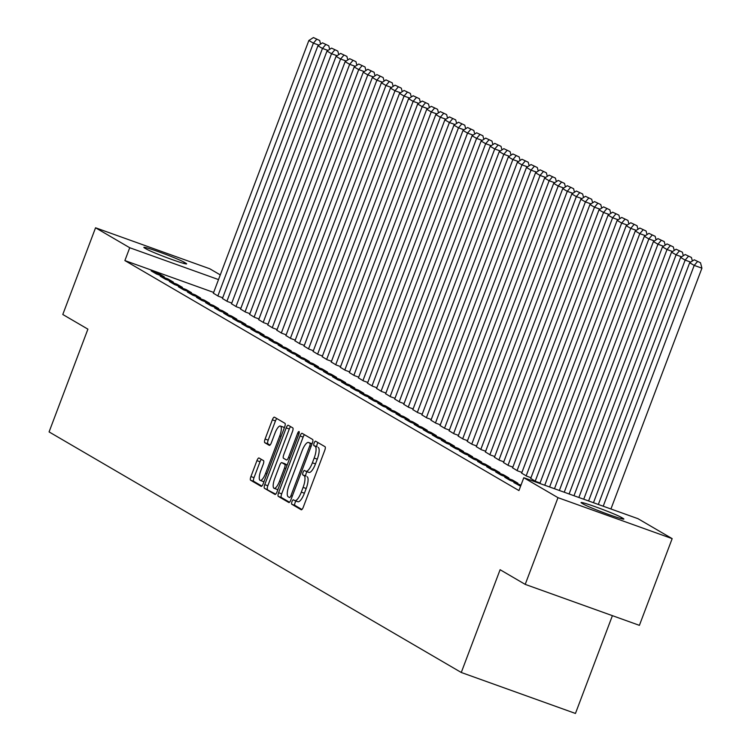 <?xml version="1.0" encoding="UTF-8"?>
<svg xmlns="http://www.w3.org/2000/svg" width="751" height="751" viewBox="0 0 751 751"><rect width="100%" height="100%" fill="white"/><g stroke="black" fill="none" stroke-linecap="round" stroke-linejoin="round"><path stroke-width="1.13" d="M291.97 501.668A2.366 0.713 -70.3 0 0 291.764 504.24L301.217 509.76A3.37 1.014 -70.3 0 0 301.273 509.779A3.37 1.014 -70.3 0 0 303.301 507.122L324.742 450.384A3.37 1.014 -70.3 0 0 325.042 446.714L315.58 441.194A2.366 0.713 -70.3 0 0 315.551 441.175A2.366 0.713 -70.3 0 0 314.125 443.034A2.366 0.713 -70.3 0 0 313.918 445.606L315.138 446.319A10.796 3.248 -70.3 0 1 314.171 458.072L312.388 462.804A10.796 3.248 -70.3 0 1 305.892 471.299A10.796 3.248 -70.3 0 1 305.732 471.224L304.502 470.511A2.366 0.713 -70.3 0 0 304.474 470.492A2.366 0.713 -70.3 0 0 303.047 472.351A2.366 0.713 -70.3 0 0 302.841 474.923L304.061 475.636A10.796 3.248 -70.3 0 1 303.094 487.39L301.311 492.112A10.796 3.248 -70.3 0 1 294.814 500.617A10.796 3.248 -70.3 0 1 294.655 500.542L293.425 499.828A2.366 0.713 -70.3 0 0 293.397 499.809A2.366 0.713 -70.3 0 0 291.97 501.668M296.072 501.067A2.366 0.713 -70.3 0 0 295.059 502.776A2.366 0.713 -70.3 0 0 294.852 505.348L301.94 509.488M318.039 442.63A2.366 0.713 -70.3 0 0 317.213 444.141A2.366 0.713 -70.3 0 0 317.006 446.714L315.138 446.319M307.15 471.75A2.366 0.713 -70.3 0 0 306.136 473.459A2.366 0.713 -70.3 0 0 305.929 476.031L304.061 475.636M259.02 458.007A3.37 1.014 -70.3 0 0 258.964 457.979A3.37 1.014 -70.3 0 0 256.936 460.635L250.918 476.556A3.37 1.014 -70.3 0 0 250.618 480.227L261.123 486.357A3.37 1.014 -70.3 0 0 261.179 486.376A3.37 1.014 -70.3 0 0 263.207 483.719L284.648 426.981A3.37 1.014 -70.3 0 0 284.948 423.311L274.444 417.18A3.37 1.014 -70.3 0 0 274.387 417.162A3.37 1.014 -70.3 0 0 272.36 419.818L265.094 439.044A3.37 1.014 -70.3 0 0 264.793 442.714L269.29 445.343A3.37 1.014 -70.3 0 0 269.337 445.362A3.37 1.014 -70.3 0 0 271.374 442.705L274.969 433.167A9.031 2.713 -70.3 0 1 280.405 426.061A9.031 2.713 -70.3 0 1 279.738 435.946L265.619 473.299A9.031 2.713 -70.3 0 1 260.193 480.415A9.031 2.713 -70.3 0 1 260.86 470.52L263.216 464.296A3.37 1.014 -70.3 0 0 263.517 460.626L259.02 458.007M213.659 292.43L124.882 260.578L518.941 490.572L523.794 477.72L637.984 518.688L672.164 538.636L557.984 497.669L523.794 477.72M124.882 260.578L129.735 247.736L95.555 227.788L209.736 268.755L220.278 274.904M672.164 538.636L639.401 625.348L525.212 584.381L500.1 569.718L461.274 672.483L49.078 431.909L87.905 329.154L62.793 314.491L95.555 227.788M525.212 584.381L557.984 497.669M278.602 492.712A3.37 1.014 -70.3 0 0 278.302 496.383L288.806 502.513A3.37 1.014 -70.3 0 0 288.853 502.532A3.37 1.014 -70.3 0 0 290.881 499.875L312.322 443.137A3.37 1.014 -70.3 0 0 312.623 439.466L302.118 433.336A3.37 1.014 -70.3 0 0 302.071 433.318A3.37 1.014 -70.3 0 0 300.043 435.974L278.602 492.712L281.691 493.82A3.37 1.014 -70.3 0 0 281.39 497.491L289.529 502.241M274.96 494.43L264.465 488.3A3.37 1.014 -70.3 0 1 264.765 484.63L286.197 427.892A3.37 1.014 -70.3 0 1 288.234 425.235A3.37 1.014 -70.3 0 1 288.281 425.263L292.777 427.882A3.37 1.014 -70.3 0 1 292.477 431.553L283.784 454.571A3.37 1.014 -70.3 0 0 283.484 458.241L286.46 459.978A3.37 1.014 -70.3 0 0 286.516 460.006A3.37 1.014 -70.3 0 0 288.544 457.35L297.593 433.393A2.366 0.713 -70.3 0 1 299.02 431.534A2.366 0.713 -70.3 0 1 298.842 434.116L277.044 491.802A3.37 1.014 -70.3 0 1 275.016 494.458A3.37 1.014 -70.3 0 1 274.96 494.43L275.073 494.468M461.274 672.483L575.454 713.45L612.403 615.66M167.942 278.94L160.226 276.18L165.661 279.353L173.378 282.123L167.942 278.94L167.529 280.02M222.427 298.494L227.384 301.498L231.768 303.066M186.07 289.529L178.353 286.76L183.798 289.933L191.514 292.702L186.07 289.529L185.666 290.609M240.564 309.083L245.521 312.078L249.905 313.655M204.206 300.109L196.49 297.34L201.935 300.522L209.651 303.291L204.206 300.109L203.803 301.189M258.701 319.663L263.657 322.667L268.041 324.235M222.343 310.698L214.626 307.929L220.062 311.102L227.778 313.871L222.343 310.698L221.93 311.768M276.837 330.243L281.785 333.247L286.178 334.824M240.48 321.278L232.763 318.508L238.198 321.691L245.915 324.451L240.48 321.278L240.067 322.357M294.974 340.832L299.921 343.827L304.305 345.404M258.607 331.867L250.89 329.098L256.335 332.271L264.052 335.04L258.607 331.867L258.203 332.937M313.101 351.412L318.058 354.416L322.442 355.993M276.743 342.447L269.027 339.677L274.472 342.85L282.188 345.62L276.743 342.447L276.34 343.526M331.238 362.001L336.195 364.995L340.579 366.572M294.88 353.026L287.164 350.266L292.599 353.439L300.316 356.209L294.88 353.026L294.467 354.106M349.375 372.58L354.322 375.584L358.715 377.152M313.017 363.615L305.3 360.846L310.736 364.019L318.452 366.788L313.017 363.615L312.604 364.695M367.511 383.17L372.458 386.164L376.842 387.741M331.144 374.195L323.428 371.426L328.872 374.608L336.589 377.377L331.144 374.195L330.74 375.275M385.639 393.749L390.595 396.753L394.979 398.321M349.281 384.784L341.564 382.015L347.009 385.188L354.725 387.957L349.281 384.784L348.877 385.864M403.775 404.329L408.732 407.333L413.116 408.91M367.417 395.364L359.701 392.595L365.146 395.777L372.853 398.537L367.417 395.364L367.014 396.444M421.912 414.918L426.859 417.922L431.252 419.49M385.554 405.953L377.837 403.184L383.273 406.357L390.989 409.126L385.554 405.953L385.141 407.023M440.048 425.498L444.996 428.502L449.38 430.079M403.681 416.533L395.974 413.763L401.41 416.936L409.126 419.706L403.681 416.533L403.278 417.612M458.176 436.087L463.132 439.082L467.516 440.659M421.818 427.122L414.101 424.353L419.546 427.526L427.263 430.295L421.818 427.122L421.414 428.192M476.312 446.667L481.269 449.671L485.653 451.238M439.955 437.702L432.238 434.932L437.683 438.105L445.39 440.875L439.955 437.702L439.551 438.781M494.449 457.256L499.396 460.25L503.79 461.827M458.091 448.281L450.375 445.521L455.81 448.694L463.527 451.464L458.091 448.281L457.678 449.361M512.586 467.835L517.533 470.839L521.917 472.407M476.218 458.87L468.511 456.101L473.947 459.274L481.663 462.043L476.218 458.87L475.815 459.95M530.713 478.425L535.67 481.419L540.053 482.996M494.355 469.45L486.639 466.681L492.083 469.863L499.8 472.632L494.355 469.45L493.951 470.53M512.492 480.039L504.775 477.27L510.22 480.443L517.927 483.212L512.492 480.039L512.088 481.119M520.997 485.127L513.844 482.564L520.593 486.207M503.423 474.745L495.707 471.975L501.152 475.148L508.868 477.918L503.423 474.745L503.02 475.824M485.287 464.165L477.57 461.396L483.015 464.569L490.732 467.338L485.287 464.165L484.883 465.235M521.645 473.13L526.601 476.125L530.985 477.702M467.16 453.576L459.443 450.807L464.878 453.989L472.595 456.749L467.16 453.576L466.746 454.655M503.517 462.541L508.465 465.545L512.858 467.122M449.023 442.996L441.306 440.227L446.742 443.4L454.458 446.169L449.023 442.996L448.61 444.066M485.381 451.961L490.337 454.965L494.721 456.533M430.886 432.407L423.17 429.638L428.614 432.82L436.331 435.589L430.886 432.407L430.483 433.487M467.244 441.381L472.201 444.376L476.585 445.953M412.75 421.827L405.033 419.058L410.478 422.231L418.194 425L412.75 421.827L412.346 422.907M449.107 430.792L454.064 433.796L458.448 435.364M394.613 411.238L386.906 408.478L392.341 411.651L400.058 414.421L394.613 411.238L394.209 412.318M430.98 420.213L435.927 423.207L440.311 424.784M376.486 400.659L368.769 397.889L374.205 401.062L381.921 403.831L376.486 400.659L376.073 401.738M412.843 409.624L417.8 412.628L422.184 414.195M358.349 390.079L350.633 387.309L356.077 390.482L363.794 393.252L358.349 390.079L357.945 391.149M394.707 399.044L399.663 402.038L404.047 403.616M340.212 379.49L332.496 376.72L337.941 379.893L345.657 382.663L340.212 379.49L339.809 380.569M376.57 388.455L381.527 391.459L385.911 393.036M322.076 368.91L314.369 366.141L319.804 369.314L327.52 372.083L322.076 368.91L321.672 369.98M358.443 377.875L363.39 380.87L367.774 382.447M303.948 358.321L296.232 355.552L301.667 358.734L309.384 361.494L303.948 358.321L303.535 359.4M340.306 367.286L345.263 370.29L349.647 371.867M285.812 347.741L278.095 344.972L283.54 348.145L291.247 350.914L285.812 347.741L285.408 348.821M322.17 356.706L327.126 359.71L331.51 361.278M267.675 337.152L259.959 334.383L265.403 337.565L273.12 340.334L267.675 337.152L267.272 338.232M304.033 346.127L308.99 349.121L313.374 350.698M249.539 326.572L241.831 323.803L247.267 326.976L254.983 329.745L249.539 326.572L249.135 327.652M285.906 335.537L290.853 338.541L295.237 340.109M231.411 315.983L223.695 313.223L229.13 316.396L236.847 319.166L231.411 315.983L230.998 317.063M267.769 324.958L272.716 327.952L277.11 329.529M213.275 305.404L205.558 302.634L211.003 305.807L218.71 308.577L213.275 305.404L212.871 306.483M249.632 314.369L254.589 317.373L258.973 318.94M195.138 294.824L187.421 292.055L192.866 295.227L200.583 297.997L195.138 294.824L194.734 295.894M231.496 303.789L236.452 306.784L240.836 308.361M177.001 284.235L169.294 281.465L174.73 284.648L182.446 287.408L177.001 284.235L176.598 285.314M213.368 293.2L218.316 296.204L222.7 297.781M158.874 273.655L151.158 270.886L156.593 274.059L164.309 276.828L158.874 273.655L158.461 274.725M144.68 248.065A22.004 1.173 -159.3 0 1 143.854 247.37A22.004 1.173 -159.3 0 1 161.709 252.88A22.004 1.173 -159.3 0 1 184.183 262.23L185.816 263.188A22.004 1.173 -159.3 0 1 186.642 263.883A22.004 1.173 -159.3 0 1 168.787 258.372A22.004 1.173 -159.3 0 1 146.314 249.013L144.68 248.065M218.513 279.588L129.735 247.736M623.039 518.359A22.004 1.173 -159.3 0 1 623.865 519.054A22.004 1.173 -159.3 0 1 606.01 513.543A22.004 1.173 -159.3 0 1 583.536 504.193L581.903 503.236A22.004 1.173 -159.3 0 1 581.067 502.55A22.004 1.173 -159.3 0 1 598.923 508.061A22.004 1.173 -159.3 0 1 621.406 517.411L623.039 518.359L622.786 519.025M294.993 500.664L297.743 501.649A10.796 3.248 -70.3 0 0 297.903 501.724A10.796 3.248 -70.3 0 0 304.399 493.219L301.311 492.112M307.15 476.744A10.796 3.248 -70.3 0 1 306.183 488.497L304.399 493.219M306.07 471.346L308.821 472.332A10.796 3.248 -70.3 0 0 308.98 472.407A10.796 3.248 -70.3 0 0 315.476 463.911L312.388 462.804M318.227 447.427A10.796 3.248 -70.3 0 1 317.26 459.18L315.476 463.911M304.484 434.716A3.37 1.014 -70.3 0 0 303.122 437.082L281.691 493.82M289.492 497.528A2.366 0.713 -70.3 0 0 289.529 497.547A2.366 0.713 -70.3 0 0 290.947 495.679L309.769 445.878A2.366 0.713 -70.3 0 0 309.975 443.306L308.689 442.555A10.796 3.248 -70.3 0 0 308.52 442.48A10.796 3.248 -70.3 0 0 302.024 450.985L289.163 485.024A10.796 3.248 -70.3 0 0 288.196 496.777L289.567 497.556M311.43 443.541A10.796 3.248 -70.3 0 1 311.609 443.588A10.796 3.248 -70.3 0 1 311.778 443.663L312.059 443.832M275.683 494.158L264.465 488.3M290.646 426.643A3.37 1.014 -70.3 0 0 289.285 428.999L267.844 485.737A3.37 1.014 -70.3 0 0 267.544 489.408M274.763 478.443A9.031 2.713 -70.3 0 0 274.087 488.328A9.031 2.713 -70.3 0 0 279.522 481.222L284.488 468.061A3.37 1.014 -70.3 0 0 284.798 464.39L281.813 462.654A3.37 1.014 -70.3 0 0 281.756 462.625A3.37 1.014 -70.3 0 0 279.729 465.282L274.763 478.443M274.087 488.328L277.175 489.436A9.031 2.713 -70.3 0 0 277.964 489.38M284.789 463.724A3.37 1.014 -70.3 0 1 284.845 463.733A3.37 1.014 -70.3 0 1 284.901 463.761L287.145 465.066M260.193 480.415L263.282 481.513A9.031 2.713 -70.3 0 0 264.061 481.457M284.216 428.117A9.031 2.713 -70.3 0 0 283.493 427.169L280.405 426.061M276.8 418.56A3.37 1.014 -70.3 0 0 275.448 420.926L268.182 440.152A3.37 1.014 -70.3 0 0 267.882 443.822L270.013 445.071M261.376 459.387A3.37 1.014 -70.3 0 0 260.024 461.743L254.007 477.664A3.37 1.014 -70.3 0 0 253.707 481.335L261.846 486.085M610.929 508.981L701.922 268.173L694.206 265.403L603.213 506.212M598.34 504.465L689.681 262.756L694.253 259.808L700.505 262.766L694.253 259.808M697.426 261.667L694.206 265.403L689.681 262.756M700.505 262.766L701.922 268.173M690.695 262.099L685.147 260.109L593.468 502.719M588.596 500.973L680.613 257.462L685.184 254.514L691.436 257.48L685.184 254.514M688.357 256.373L685.147 260.109L680.613 257.462M691.436 257.48L692.366 261.019M681.626 256.814L676.078 254.824L583.724 499.227M578.852 497.472L671.544 252.176L676.116 249.229L682.377 252.186L676.116 249.229M679.289 251.078L676.078 254.824L671.544 252.176M682.377 252.186L683.307 255.725M672.558 251.519L667.01 249.529L573.98 495.726M569.108 493.98L662.476 246.882L667.048 243.934L673.309 246.891L667.048 243.934M670.221 245.784L667.01 249.529L662.476 246.882M673.309 246.891L674.238 250.44M663.49 246.225L657.942 244.235L564.236 492.234M559.364 490.478L653.408 241.587L657.979 238.64L664.241 241.606L657.979 238.64M661.152 240.498L657.942 244.235L653.408 241.587M664.241 241.606L665.17 245.145M654.421 240.94L648.873 238.94L554.482 488.732M549.61 486.986L644.339 236.302L648.911 233.354L655.172 236.312L648.911 233.354M652.084 235.204L648.873 238.94L644.339 236.302M655.172 236.312L656.102 239.851M645.353 235.645L639.805 233.655L544.738 485.24M539.866 483.484L635.271 231.008L639.843 228.06L646.104 231.017L639.843 228.06M643.016 229.909L639.805 233.655L635.271 231.008M646.104 231.017L647.033 234.565M636.285 230.35L630.737 228.36L535.219 481.156M530.685 478.509L626.203 225.713L630.774 222.765L637.036 225.722L630.774 222.765M633.947 224.615L630.737 228.36L626.203 225.713M637.036 225.722L637.965 229.271M627.226 225.056L621.668 223.066L526.151 475.862M521.616 473.214L617.134 220.418L621.715 217.471L627.967 220.437L621.715 217.471M624.888 219.33L621.668 223.066L617.134 220.418M627.967 220.437L628.897 223.976M618.157 219.771L612.609 217.781L517.082 470.577M512.548 467.929L608.075 215.133L612.647 212.186L618.899 215.143L612.647 212.186M615.82 214.035L612.609 217.781L608.075 215.133M618.899 215.143L619.828 218.682M609.089 214.476L603.541 212.486L508.014 465.282M503.48 462.635L599.007 209.839L603.579 206.891L609.84 209.848L603.579 206.891M606.752 208.74L603.541 212.486L599.007 209.839M609.84 209.848L610.77 213.397M600.021 209.182L594.473 207.192L498.946 459.988M494.411 457.34L589.939 204.544L594.51 201.597L600.772 204.563L594.51 201.597M597.683 203.455L594.473 207.192L589.939 204.544M600.772 204.563L601.701 208.102M590.953 203.896L585.404 201.897L489.877 454.693M485.343 452.055L580.87 199.259L585.442 196.311L591.704 199.268L585.442 196.311M588.615 198.161L585.404 201.897L580.87 199.259M591.704 199.268L592.633 202.808M581.884 198.602L576.336 196.612L480.809 449.408M476.275 446.761L571.802 193.965L576.374 191.017L582.635 193.974L576.374 191.017M579.547 192.866L576.336 196.612L571.802 193.965M582.635 193.974L583.565 197.522M572.816 193.307L567.268 191.317L471.75 444.113M467.216 441.466L562.734 188.67L567.305 185.722L573.567 188.679L567.305 185.722M570.478 187.572L567.268 191.317L562.734 188.67M573.567 188.679L574.496 192.228M563.748 188.013L558.2 186.023L462.682 438.819M458.148 436.171L553.665 183.375L558.237 180.428L564.499 183.394L558.237 180.428M561.41 182.286L558.2 186.023L553.665 183.375M564.499 183.394L565.428 186.933M554.689 182.728L549.131 180.738L453.613 433.534M449.079 430.886L544.597 178.09L549.169 175.143L555.43 178.1L549.169 175.143M552.351 176.992L549.131 180.738L544.597 178.09M555.43 178.1L556.36 181.639M545.62 177.433L540.072 175.443L444.545 428.239M440.011 425.592L535.538 172.796L540.11 169.848L546.362 172.805L540.11 169.848M543.283 171.697L540.072 175.443L535.538 172.796M546.362 172.805L547.291 176.354M536.552 172.139L531.004 170.148L435.477 422.944M430.943 420.297L526.47 167.501L531.041 164.553L537.303 167.52L531.041 164.553M534.214 166.412L531.004 170.148L526.47 167.501M537.303 167.52L538.232 171.059M527.484 166.844L521.936 164.854L426.408 417.65M421.874 415.003L517.401 162.216L521.973 159.268L528.235 162.225L521.973 159.268M525.146 161.118L521.936 164.854L517.401 162.216M528.235 162.225L529.164 165.764M518.415 161.559L512.867 159.569L417.34 412.365M412.806 409.717L508.333 156.921L512.905 153.974L519.166 156.931L512.905 153.974M516.078 155.823L512.867 159.569L508.333 156.921M519.166 156.931L520.096 160.479M509.347 156.264L503.799 154.274L408.272 407.07M403.738 404.423L499.265 151.627L503.837 148.679L510.098 151.636L503.837 148.679M507.009 150.529L503.799 154.274L499.265 151.627M510.098 151.636L511.027 155.185M500.279 150.97L494.731 148.98L399.203 401.776M394.679 399.128L490.196 146.332L494.768 143.385L501.03 146.351L494.768 143.385M497.941 145.243L494.731 148.98L490.196 146.332M501.03 146.351L501.959 149.89M491.21 145.685L485.662 143.694L390.144 396.481M385.61 393.843L481.128 141.047L485.7 138.1L491.961 141.057L485.7 138.1M488.873 139.949L485.662 143.694L481.128 141.047M491.961 141.057L492.891 144.596M482.151 140.39L476.594 138.4L381.076 391.196M376.542 388.549L472.06 135.753L476.632 132.805L482.893 135.762L476.632 132.805M479.814 134.654L476.594 138.4L472.06 135.753M482.893 135.762L483.822 139.31M473.083 135.096L467.526 133.105L372.008 385.901M367.474 383.254L463.001 130.458L467.573 127.51L473.825 130.467L467.573 127.51M470.746 129.369L467.526 133.105L463.001 130.458M473.825 130.467L474.754 134.016M464.015 129.801L458.467 127.811L362.94 380.607M358.405 377.96L453.933 125.164L458.504 122.225L464.756 125.182L458.504 122.225M461.677 124.075L458.467 127.811L453.933 125.164M464.756 125.182L465.695 128.721M454.946 124.516L449.398 122.526L353.871 375.322M349.337 372.674L444.864 119.878L449.436 116.931L455.697 119.888L449.436 116.931M452.609 118.78L449.398 122.526L444.864 119.878M455.697 119.888L456.627 123.427M445.878 119.221L440.33 117.231L344.803 370.027M340.269 367.38L435.796 114.584L440.368 111.636L446.629 114.593L440.368 111.636M443.541 113.485L440.33 117.231L435.796 114.584M446.629 114.593L447.558 118.142M436.81 113.927L431.262 111.937L335.735 364.733M331.2 362.085L426.728 109.289L431.299 106.342L437.561 109.308L431.299 106.342M434.472 108.2L431.262 111.937L426.728 109.289M437.561 109.308L438.49 112.847M427.741 108.642L422.193 106.642L326.666 359.438M322.141 356.8L417.659 104.004L422.231 101.056L428.492 104.013L422.231 101.056M425.404 102.906L422.193 106.642L417.659 104.004M428.492 104.013L429.422 107.553M418.673 103.347L413.125 101.357L317.607 354.153M313.073 351.506L408.591 98.71L413.163 95.762L419.424 98.719L413.163 95.762M416.336 97.611L413.125 101.357L408.591 98.71M419.424 98.719L420.353 102.267M409.605 98.052L404.057 96.062L308.539 348.858M304.005 346.211L399.523 93.415L404.094 90.467L410.356 93.424L404.094 90.467M407.267 92.317L404.057 96.062L399.523 93.415M410.356 93.424L411.285 96.973M400.546 92.758L394.988 90.768L299.471 343.564M294.936 340.916L390.464 88.12L395.035 85.173L401.287 88.139L395.035 85.173M398.208 87.032L394.988 90.768L390.464 88.12M401.287 88.139L402.217 91.678M391.478 87.473L385.93 85.483L290.402 338.279M285.868 335.631L381.395 82.835L385.967 79.888L392.219 82.845L385.967 79.888M389.14 81.737L385.93 85.483L381.395 82.835M392.219 82.845L393.149 86.384M382.409 82.178L376.861 80.188L281.334 332.984M276.8 330.337L372.327 77.541L376.899 74.593L383.16 77.55L376.899 74.593M380.072 76.442L376.861 80.188L372.327 77.541M383.16 77.55L384.09 81.099M373.341 76.884L367.793 74.893L272.266 327.689M267.731 325.042L363.259 72.246L367.83 69.299L374.092 72.265L367.83 69.299M371.003 71.157L367.793 74.893L363.259 72.246M374.092 72.265L375.021 75.804M364.273 71.598L358.725 69.599L263.197 322.395M258.663 319.757L354.19 66.961L358.762 64.013L365.024 66.97L358.762 64.013M361.935 65.863L358.725 69.599L354.19 66.961M365.024 66.97L365.953 70.51M355.204 66.304L349.656 64.314L254.129 317.11M249.595 314.462L345.122 61.666L349.694 58.719L355.955 61.676L349.694 58.719M352.867 60.568L349.656 64.314L345.122 61.666M355.955 61.676L356.885 65.224M346.136 61.009L340.588 59.019L245.07 311.815M240.536 309.168L336.054 56.372L340.625 53.424L346.887 56.381L340.625 53.424M343.798 55.274L340.588 59.019L336.054 56.372M346.887 56.381L347.816 59.93M337.068 55.715L331.52 53.725L236.002 306.521M231.468 303.873L326.985 51.077L331.557 48.13L337.819 51.096L331.557 48.13M334.73 49.988L331.52 53.725L326.985 51.077M337.819 51.096L338.748 54.635M328.009 50.43L322.451 48.44L226.933 301.235M222.399 298.588L317.917 45.792L322.498 42.845L328.75 45.802L322.498 42.845M325.671 44.694L322.451 48.44L317.917 45.792M328.75 45.802L329.68 49.341M318.94 45.135L313.392 43.145L217.865 295.941M213.331 293.294L308.858 40.498L313.43 37.55L319.682 40.507L313.43 37.55M316.603 39.399L313.392 43.145L308.858 40.498M319.682 40.507L320.611 44.056M294.852 505.348L291.764 504.24M317.006 446.714L313.918 445.606M305.929 476.031L302.841 474.923M306.183 488.497L303.094 487.39M317.26 459.18L314.171 458.072M303.122 437.082L300.043 435.974M281.39 497.491L278.302 496.383M292.289 496.167L290.947 495.679M311.102 446.357L309.769 445.878M311.984 444.029L309.975 443.306M311.778 443.663L308.689 442.555M267.844 485.737L264.765 484.63M289.285 428.999L286.197 427.892M289.886 457.828L288.544 457.35M298.926 433.871L297.593 433.393M280.855 481.701L279.522 481.222M285.831 468.54L284.488 468.061M287.089 465.216L284.798 464.39M284.901 463.761L281.813 462.654M266.962 473.787L265.619 473.299M281.071 436.434L279.738 435.946M267.882 443.822L264.793 442.714M268.182 440.152L265.094 439.044M275.448 420.926L272.36 419.818M253.707 481.335L250.618 480.227M254.007 477.664L250.918 476.556M260.024 461.743L256.936 460.635M621.406 517.411L620.964 518.575M184.183 262.23L183.742 263.404M185.816 263.188L185.563 263.845M297.903 501.724L294.814 500.617M308.98 472.407L305.892 471.299M311.609 443.588L308.52 442.48M284.845 463.733L281.756 462.625"/></g></svg>
